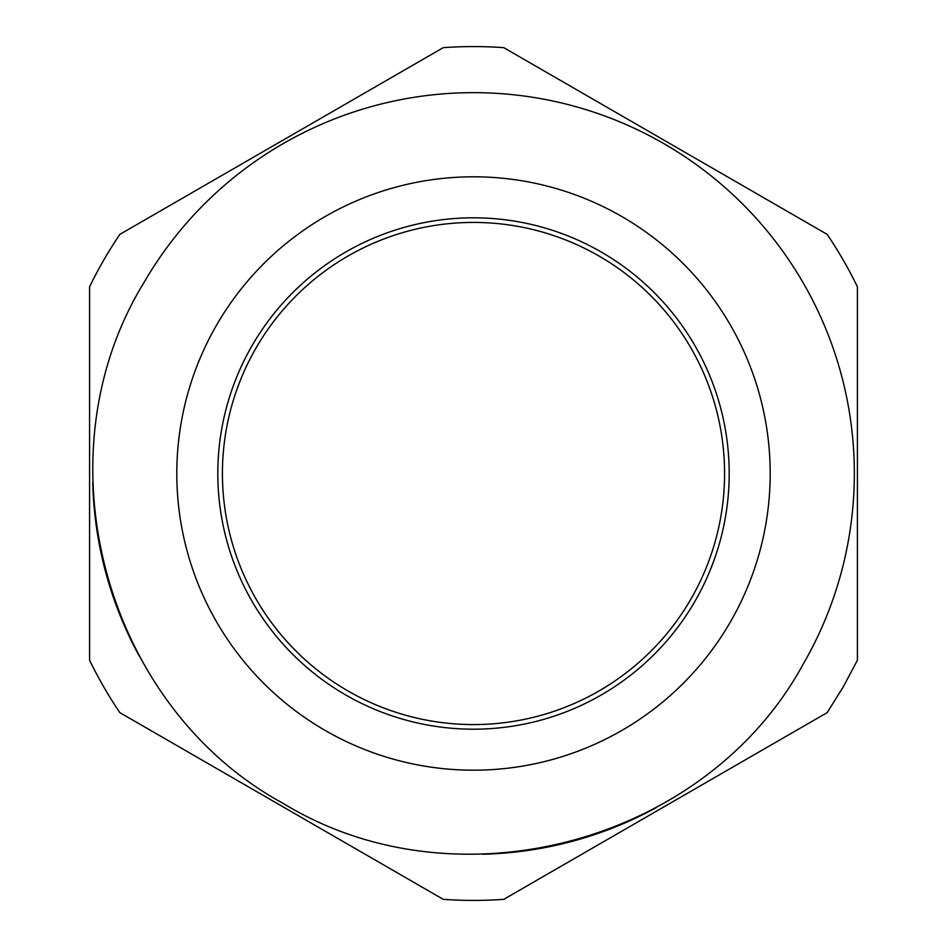 <?xml version="1.0" encoding="UTF-8"?>
<svg xmlns="http://www.w3.org/2000/svg" width="947" height="947" viewBox="0 0 947 947"><rect width="100%" height="100%" fill="white"/><g stroke="black" fill="none" stroke-linecap="round" stroke-linejoin="round"><path stroke-width="1.42" d="M827.169 712.618L843.221 686.954L857.414 660.225L857.414 286.775A426.919 426.919 0 0 0 827.169 234.383L503.757 47.658A426.919 426.919 0 0 0 443.243 47.658L119.831 234.383A426.919 426.919 0 0 0 89.586 286.775L89.586 660.225A426.919 426.919 0 0 0 119.831 712.618L443.243 899.342A426.919 426.919 0 0 0 503.757 899.342L827.169 712.618M656.058 807.744A380.848 380.848 0 0 1 482.52 854.241M139.256 656.058A380.848 380.848 0 0 1 92.759 482.52M803.328 663.918C706.119 842.794 456.691 909.629 283.082 803.328C104.206 706.119 37.371 456.691 143.672 283.082A380.848 380.848 0 0 1 663.918 143.672A380.848 380.848 0 0 1 803.328 663.918C706.119 842.794 456.691 909.629 283.082 803.328C104.206 706.119 37.371 456.691 143.672 283.082A380.848 380.848 0 0 1 663.918 143.672A380.848 380.848 0 0 1 803.328 663.918M347.963 690.943A251.085 251.085 0 0 1 256.057 347.963A251.085 251.085 0 0 1 599.037 256.057A251.085 251.085 0 0 1 690.943 599.037A251.085 251.085 0 0 1 347.963 690.943A251.085 251.085 0 0 1 256.057 347.963A251.085 251.085 0 0 1 599.037 256.057A251.085 251.085 0 0 1 690.943 599.037A251.085 251.085 0 0 1 347.963 690.943M621.848 216.555A296.695 296.695 0 0 1 730.445 621.848A296.695 296.695 0 0 1 325.152 730.445A296.695 296.695 0 0 1 216.555 325.152A296.695 296.695 0 0 1 621.848 216.555M601.345 252.068A255.69 255.69 0 0 0 252.068 345.655A255.69 255.69 0 0 0 345.655 694.932A255.69 255.69 0 0 0 694.932 601.345A255.69 255.69 0 0 0 601.345 252.068"/></g></svg>
